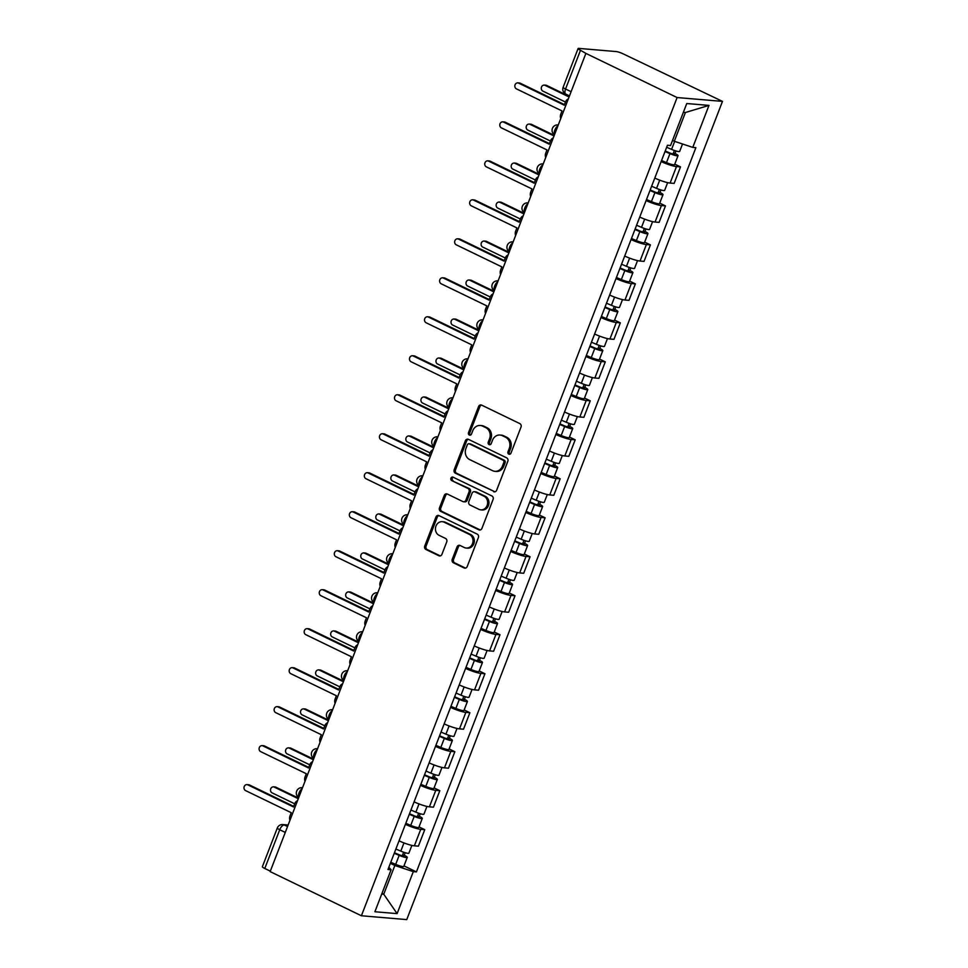 <?xml version="1.0" encoding="UTF-8"?>
<svg xmlns="http://www.w3.org/2000/svg" width="968" height="968" viewBox="0 0 968 968"><rect width="100%" height="100%" fill="white"/><g stroke="black" fill="none" stroke-linecap="round" stroke-linejoin="round"><path stroke-width="1.45" d="M508.805 454.149A1.863 1.621 -85.2 0 0 510.959 453.145L521.014 427.082A2.662 2.323 -85.2 0 0 519.84 423.609L481.64 405.12A2.662 2.323 -85.2 0 0 478.567 406.548L468.512 432.611A1.863 1.621 -85.2 0 0 471.476 434.051L472.783 430.675A8.518 7.429 -85.2 0 1 480.297 425.472A8.518 7.429 -85.2 0 1 482.608 426.114L485.791 427.65A8.518 7.429 -85.2 0 1 489.554 438.794L488.247 442.158A1.863 1.621 -85.2 0 0 491.224 443.598L492.518 440.222A8.518 7.429 -85.2 0 1 500.032 435.031A8.518 7.429 -85.2 0 1 502.344 435.661L505.526 437.209A8.518 7.429 -85.2 0 1 509.289 448.341L507.982 451.717A1.863 1.621 -85.2 0 0 508.805 454.149M452.238 559.298A2.662 2.323 -85.2 0 0 453.411 562.783L464.132 567.974A2.662 2.323 -85.2 0 0 467.205 566.546L478.374 537.603A2.662 2.323 -85.2 0 0 477.188 534.118L439 515.629A2.662 2.323 -85.2 0 0 435.927 517.057L424.758 546A2.662 2.323 -85.2 0 0 425.932 549.485L438.879 555.753A2.662 2.323 -85.2 0 0 441.94 554.325L446.72 541.935A2.662 2.323 -85.2 0 0 445.546 538.45L439.133 535.352A7.115 6.207 -85.2 0 1 435.648 527.124A7.115 6.207 -85.2 0 1 442.267 521.691A7.115 6.207 -85.2 0 1 444.191 522.224L469.347 534.396A7.115 6.207 -85.2 0 1 472.82 542.612A7.115 6.207 -85.2 0 1 466.213 548.045A7.115 6.207 -85.2 0 1 464.277 547.513L460.09 545.492A2.662 2.323 -85.2 0 0 457.017 546.92L452.238 559.298L453.556 559.419A2.662 2.323 -85.2 0 0 454.742 562.892L465.451 568.083A2.662 2.323 -85.2 0 0 465.523 568.119M361.403 915.764L270.157 871.611L585.882 53.397L677.116 97.55L361.403 915.764L406.754 919.6L722.479 101.386L623.21 53.881A5.421 0.847 21.1 0 0 616.241 51.57L578.828 48.4A5.421 0.847 21.1 0 0 578.09 48.545A5.421 0.847 21.1 0 0 580.497 50.263L565.554 89.008A5.421 2.517 115.8 0 0 565.832 94.114L569.486 95.88M493.571 491.684A2.662 2.323 -85.2 0 0 496.632 490.256L507.813 461.312A2.662 2.323 -85.2 0 0 506.627 457.828L468.427 439.339A2.662 2.323 -85.2 0 0 465.366 440.767L454.198 469.71A2.662 2.323 -85.2 0 0 455.371 473.195L494.89 491.792A2.662 2.323 -85.2 0 0 494.963 491.829M493.087 499.452L481.919 528.395A2.662 2.323 -85.2 0 1 478.845 529.823L440.646 511.334A2.662 2.323 -85.2 0 1 439.472 507.861L444.251 495.471A2.662 2.323 -85.2 0 1 447.325 494.043L462.813 501.545A2.662 2.323 -85.2 0 0 465.886 500.117L469.056 491.901A2.662 2.323 -85.2 0 0 467.883 488.416L451.754 480.612A1.863 1.621 -85.2 0 1 453.072 477.176L491.913 495.967A2.662 2.323 -85.2 0 1 493.087 499.452M270.338 871.164L264.784 868.477A5.421 0.847 -158.9 0 1 262.364 866.747L277.308 828.015A5.421 0.847 21.1 0 0 279.728 829.745L264.784 868.477M585.882 53.397L580.497 50.263M677.116 97.55L722.479 101.386M654.791 178.076A12.475 1.936 21.1 0 0 670.11 183.061L676.475 166.569A12.475 1.936 -158.9 0 1 661.156 161.571M676.475 166.569L680.504 166.907L674.769 164.137M670.11 183.061L674.139 183.4L680.504 166.907M659.728 203.123L665.464 205.894L661.422 205.555A12.475 1.936 -158.9 0 1 646.116 200.558M639.751 217.062A12.475 1.936 21.1 0 0 655.058 222.047L659.099 222.386L665.464 205.894M644.676 242.109L650.411 244.88L646.382 244.541A12.475 1.936 -158.9 0 1 631.063 239.544M624.699 256.048A12.475 1.936 21.1 0 0 640.017 261.033L644.047 261.372L650.411 244.88M629.636 281.095L635.371 283.866L631.342 283.527A12.475 1.936 -158.9 0 1 616.023 278.53M609.659 295.034A12.475 1.936 21.1 0 0 624.977 300.019L629.006 300.358L635.371 283.866M614.595 320.081L620.331 322.852L616.289 322.513A12.475 1.936 -158.9 0 1 600.983 317.516M594.618 334.021A12.475 1.936 21.1 0 0 609.925 339.006L613.966 339.344L620.331 322.852M599.555 359.067L605.29 361.838L601.249 361.5A12.475 1.936 -158.9 0 1 585.942 356.502M579.578 373.007A12.475 1.936 21.1 0 0 594.884 377.992L598.926 378.331L605.29 361.838M584.503 398.054L590.238 400.825L586.209 400.486A12.475 1.936 -158.9 0 1 570.89 395.488M564.525 411.993A12.475 1.936 21.1 0 0 579.844 416.978L583.873 417.317L590.238 400.825M569.462 437.04L575.198 439.811L571.168 439.472A12.475 1.936 -158.9 0 1 555.85 434.475M549.485 450.979A12.475 1.936 21.1 0 0 564.804 455.964L568.833 456.303L575.198 439.811M554.422 476.026L560.157 478.797L556.116 478.458A12.475 1.936 -158.9 0 1 540.809 473.461M534.445 489.965A12.475 1.936 21.1 0 0 549.751 494.95L553.793 495.289L560.157 478.797M539.382 515.012L545.105 517.783L541.076 517.444A12.475 1.936 -158.9 0 1 525.769 512.447M519.405 528.952A12.475 1.936 21.1 0 0 534.711 533.937L538.74 534.275L545.105 517.783M524.329 553.999L530.065 556.769L526.035 556.431A12.475 1.936 -158.9 0 1 510.717 551.433M504.352 567.938A12.475 1.936 21.1 0 0 519.671 572.923L523.7 573.262L530.065 556.769M509.289 592.985L515.024 595.756L510.995 595.417A12.475 1.936 -158.9 0 1 495.676 590.419M489.312 606.924A12.475 1.936 21.1 0 0 504.63 611.909L508.66 612.248L515.024 595.756M494.249 631.971L499.984 634.742L495.943 634.403A12.475 1.936 -158.9 0 1 480.636 629.406M474.272 645.91A12.475 1.936 21.1 0 0 489.578 650.895L493.619 651.234L499.984 634.742M479.208 670.957L484.932 673.728L480.902 673.389A12.475 1.936 -158.9 0 1 465.584 668.392M459.219 684.896A12.475 1.936 21.1 0 0 474.538 689.881L478.567 690.22L484.932 673.728M464.156 709.943L469.891 712.714L465.862 712.375A12.475 1.936 -158.9 0 1 450.543 707.378M444.179 723.882A12.475 1.936 21.1 0 0 459.498 728.868L463.527 729.207L469.891 712.714M449.116 748.93L454.851 751.7L450.822 751.362A12.475 1.936 -158.9 0 1 435.503 746.364M429.139 762.869A12.475 1.936 21.1 0 0 444.457 767.854L448.486 768.193L454.851 751.7M434.075 787.916L439.811 790.687L435.769 790.348A12.475 1.936 -158.9 0 1 420.463 785.35M414.098 801.855A12.475 1.936 21.1 0 0 429.405 806.84L433.446 807.179L439.811 790.687M419.023 826.902L424.758 829.673L420.729 829.334A12.475 1.936 -158.9 0 1 405.411 824.337M399.046 840.841A12.475 1.936 21.1 0 0 414.364 845.826L418.394 846.165L424.758 829.673M672.53 140.396L674.309 141.255L685.404 112.518L683.36 112.348M381.719 894.069L383.751 894.238L394.847 865.501L413.312 871.636L397.11 913.623L374.894 911.747L391.096 869.76L387.986 869.494L667.448 145.248L670.558 145.515L686.76 103.528L708.975 105.403L692.773 147.39L674.309 141.255M413.312 871.636L416.421 871.902L695.883 147.656L692.773 147.39M381.985 893.379L383.751 894.238L397.11 913.623M394.847 865.501L390.37 863.335M403.983 865.888L416.421 871.902M391.096 869.76L388.858 867.267M708.975 105.403L685.404 112.518M509.991 454.186A1.863 1.621 -85.2 0 1 509.301 451.826L510.608 448.45A8.518 7.429 -85.2 0 0 506.845 437.318L505.526 437.209M500.032 435.031L501.351 435.14A8.518 7.429 -85.2 0 1 503.662 435.769L506.845 437.318M480.297 425.472L481.616 425.581A8.518 7.429 -85.2 0 1 483.927 426.222L487.11 427.759A8.518 7.429 -85.2 0 1 490.873 438.903L489.566 442.279A1.863 1.621 -85.2 0 0 490.256 444.627M481.568 405.084A2.662 2.323 -85.2 0 0 479.886 406.657L469.831 432.72A1.863 1.621 -85.2 0 0 470.509 435.08M468.367 439.315A2.662 2.323 -85.2 0 0 466.685 440.876L455.517 469.831A2.662 2.323 -85.2 0 0 456.69 473.304L494.89 491.792M503.796 462.571A1.863 1.621 -85.2 0 0 502.973 460.127L469.444 443.901A1.863 1.621 -85.2 0 0 467.29 444.905L465.923 448.462A8.518 7.429 -85.2 0 0 469.686 459.594L492.603 470.69A8.518 7.429 -85.2 0 0 494.914 471.331A8.518 7.429 -85.2 0 0 502.416 466.128L503.796 462.571L505.114 462.68A1.863 1.621 -85.2 0 0 504.292 460.248L502.973 460.127M468.935 443.767L470.254 443.876A1.863 1.621 -85.2 0 1 470.763 444.022L504.292 460.248M494.914 471.331L496.233 471.44A8.518 7.429 -85.2 0 0 503.747 466.237L502.416 466.128M505.114 462.68L503.747 466.237M447.252 494.007A2.662 2.323 -85.2 0 0 445.582 495.58L440.803 507.97A2.662 2.323 -85.2 0 0 441.977 511.455L480.176 529.932A2.662 2.323 -85.2 0 0 480.237 529.968M463.539 501.739L464.858 501.847A2.662 2.323 -85.2 0 0 467.205 500.226L470.375 492.01A2.662 2.323 -85.2 0 0 469.202 488.525L451.754 480.612M453.23 477.248A1.863 1.621 -85.2 0 0 453.072 480.721M478.894 509.325A7.115 6.207 -85.2 0 0 480.818 509.858A7.115 6.207 -85.2 0 0 487.436 504.413A7.115 6.207 -85.2 0 0 483.952 496.197L475.094 491.913A2.662 2.323 -85.2 0 0 472.021 493.341L468.851 501.557A2.662 2.323 -85.2 0 0 470.037 505.03L478.894 509.325M480.818 509.858L482.149 509.967A7.115 6.207 -85.2 0 0 488.755 504.522A7.115 6.207 -85.2 0 0 485.283 496.306L483.952 496.197M474.368 491.708L475.699 491.817A2.662 2.323 -85.2 0 1 476.413 492.022L485.283 496.306M460.018 545.456A2.662 2.323 -85.2 0 0 458.336 547.029L453.556 559.419M466.213 548.045L467.532 548.166A7.115 6.207 -85.2 0 0 474.139 542.721A7.115 6.207 -85.2 0 0 470.666 534.505L469.347 534.396M442.267 521.691L443.586 521.8A7.115 6.207 -85.2 0 1 445.522 522.333L470.666 534.505M438.928 515.593A2.662 2.323 -85.2 0 0 437.246 517.166L426.077 546.109A2.662 2.323 -85.2 0 0 427.251 549.594L440.198 555.862A2.662 2.323 -85.2 0 0 440.271 555.898M665.234 150.996L670.872 153.404L674.756 154.372L673.305 153.343L675.023 153.488A6.776 1.053 21.1 0 1 678.048 155.642L674.575 164.645A6.776 1.053 21.1 0 1 666.48 162.624L661.567 160.519M665.04 151.528L669.953 153.622A6.776 1.053 21.1 0 0 678.048 155.642M674.418 150.463L672.99 154.166M569.075 96.969L544.972 85.305A3.122 2.723 -85.2 0 0 542.758 91.052L565.469 102.039M666.674 147.269L671.586 149.375A6.776 1.053 21.1 0 0 679.681 151.395L682.537 143.99M544.125 85.063L545.843 85.208A3.122 2.723 94.8 0 1 546.69 85.45L569.293 96.389M675.991 150.972L675.023 153.488M568.313 98.954A5.421 4.731 -85.2 0 0 565.506 101.942L564.259 105.197L518.521 83.067A3.122 2.723 -85.2 0 0 516.307 88.814L562.033 110.945L560.787 114.188A5.421 4.731 -85.2 0 0 560.75 118.532M517.674 82.837L519.405 82.982A3.122 2.723 94.8 0 1 520.24 83.212L564.477 104.617M650.193 189.982L655.832 192.39L659.716 193.358L658.264 192.329L659.982 192.475A6.776 1.053 21.1 0 1 662.995 194.628L659.535 203.631A6.776 1.053 21.1 0 1 651.44 201.61L646.515 199.505M649.988 190.514L654.913 192.608A6.776 1.053 21.1 0 0 662.995 194.628M659.377 189.45L657.938 193.152M554.035 135.956L529.932 124.291A3.122 2.723 -85.2 0 0 527.705 130.039L550.429 141.025M651.633 186.255L656.546 188.361A6.776 1.053 21.1 0 0 664.641 190.381L667.63 182.637M529.085 124.049L530.803 124.194A3.122 2.723 94.8 0 1 531.65 124.436L554.253 135.375M660.95 189.958L659.982 192.475M635.153 228.968L640.78 231.376L644.664 232.344L643.224 231.316L644.942 231.461A6.776 1.053 21.1 0 1 647.955 233.615L644.482 242.617A6.776 1.053 21.1 0 1 636.399 240.596L631.475 238.491M634.947 229.501L639.86 231.594A6.776 1.053 21.1 0 0 647.955 233.615M644.325 228.436L642.897 232.138M538.982 174.942L514.879 163.277A3.122 2.723 -85.2 0 0 512.665 169.025L535.377 180.012M636.581 225.242L641.506 227.347A6.776 1.053 21.1 0 0 649.601 229.368L652.589 221.624M514.044 163.035L515.762 163.181A3.122 2.723 94.8 0 1 516.61 163.423L539.212 174.361M645.91 228.944L644.942 231.461M553.26 137.94A5.421 4.731 -85.2 0 0 550.465 140.929L549.207 144.184L503.481 122.053A3.122 2.723 -85.2 0 0 501.267 127.8L546.993 149.931L545.734 153.174A5.421 4.731 -85.2 0 0 545.71 157.518M502.634 121.823L504.352 121.968A3.122 2.723 94.8 0 1 505.199 122.198L549.437 143.603M538.22 176.926A5.421 4.731 -85.2 0 0 535.425 179.915L534.167 183.17L488.441 161.039A3.122 2.723 -85.2 0 0 486.226 166.786L531.952 188.917L530.694 192.16A5.421 4.731 -85.2 0 0 530.67 196.504M487.594 160.809L489.312 160.954A3.122 2.723 94.8 0 1 490.159 161.184L534.384 182.589M620.101 267.954L625.739 270.362L629.624 271.33L628.171 270.302L629.89 270.447A6.776 1.053 21.1 0 1 632.915 272.601L629.442 281.603A6.776 1.053 21.1 0 1 621.347 279.583L616.434 277.477M619.907 268.487L624.82 270.58A6.776 1.053 21.1 0 0 632.915 272.601M629.285 267.422L627.857 271.125M523.942 213.928L499.839 202.264A3.122 2.723 -85.2 0 0 497.625 208.011L520.336 218.998M621.541 264.228L626.465 266.333A6.776 1.053 21.1 0 0 634.548 268.354L637.537 260.61M498.992 202.022L500.71 202.167A3.122 2.723 94.8 0 1 501.557 202.409L524.16 213.347M630.87 267.93L629.89 270.447M605.061 306.941L610.699 309.349L614.583 310.317L613.131 309.288L614.849 309.433A6.776 1.053 21.1 0 1 617.874 311.587L614.402 320.589A6.776 1.053 21.1 0 1 606.307 318.569L601.394 316.463M604.855 307.473L609.779 309.566A6.776 1.053 21.1 0 0 617.874 311.587M614.244 306.408L612.817 310.111M508.902 252.914L484.799 241.25A3.122 2.723 -85.2 0 0 482.584 246.997L505.296 257.984M606.5 303.214L611.413 305.319A6.776 1.053 21.1 0 0 619.508 307.34L622.497 299.596M483.952 241.008L485.67 241.153A3.122 2.723 94.8 0 1 486.517 241.395L509.12 252.333M615.817 306.916L614.849 309.433M590.02 345.927L595.659 348.335L599.543 349.303L598.091 348.274L599.809 348.419A6.776 1.053 21.1 0 1 602.822 350.573L599.349 359.576A6.776 1.053 21.1 0 1 591.266 357.555L586.342 355.45M589.814 346.459L594.739 348.553A6.776 1.053 21.1 0 0 602.822 350.573M599.204 345.394L597.764 349.097M493.849 291.9L469.758 280.236A3.122 2.723 -85.2 0 0 467.532 285.983L490.256 296.97M591.46 342.2L596.373 344.305A6.776 1.053 21.1 0 0 604.468 346.326L607.456 338.582M468.911 279.994L470.629 280.139A3.122 2.723 94.8 0 1 471.476 280.381L494.079 291.32M600.777 345.903L599.809 348.419M523.18 215.912A5.421 4.731 -85.2 0 0 520.373 218.901L519.126 222.156L473.4 200.025A3.122 2.723 -85.2 0 0 471.174 205.773L516.9 227.903L515.654 231.146A5.421 4.731 -85.2 0 0 515.617 235.49M472.553 199.795L474.272 199.94A3.122 2.723 94.8 0 1 475.119 200.17L519.344 221.575M508.127 254.899A5.421 4.731 -85.2 0 0 505.332 257.887L504.074 261.142L458.348 239.011A3.122 2.723 -85.2 0 0 456.134 244.759L501.86 266.89L500.613 270.132A5.421 4.731 -85.2 0 0 500.577 274.476M457.501 238.781L459.219 238.927A3.122 2.723 94.8 0 1 460.066 239.156L504.304 260.561M493.087 293.885A5.421 4.731 -85.2 0 0 490.292 296.873L489.034 300.128L443.308 277.998A3.122 2.723 -85.2 0 0 441.093 283.745L486.819 305.876L485.561 309.119A5.421 4.731 -85.2 0 0 485.537 313.463M442.461 277.768L444.179 277.913A3.122 2.723 94.8 0 1 445.026 278.143L489.264 299.548M574.98 384.913L580.606 387.321L584.49 388.289L583.051 387.26L584.769 387.406A6.776 1.053 21.1 0 1 587.782 389.559L584.309 398.562A6.776 1.053 21.1 0 1 576.214 396.541L571.301 394.436M574.774 385.445L579.687 387.539A6.776 1.053 21.1 0 0 587.782 389.559M584.152 384.381L582.724 388.083M478.809 330.887L454.706 319.222A3.122 2.723 -85.2 0 0 452.492 324.97L475.203 335.956M576.408 381.186L581.332 383.292A6.776 1.053 21.1 0 0 589.427 385.312L592.404 377.568M453.859 318.98L455.589 319.125A3.122 2.723 94.8 0 1 456.424 319.367L479.039 330.306M585.737 384.889L584.769 387.406M478.047 332.871A5.421 4.731 -85.2 0 0 475.252 335.86L473.993 339.115L428.267 316.984A3.122 2.723 -85.2 0 0 426.041 322.731L471.779 344.862L470.521 348.105A5.421 4.731 -85.2 0 0 470.496 352.449M427.42 316.754L429.139 316.899A3.122 2.723 94.8 0 1 429.986 317.129L474.211 338.534M559.928 423.899L565.566 426.307L569.45 427.275L567.998 426.247L569.716 426.392A6.776 1.053 21.1 0 1 572.741 428.546L569.269 437.548A6.776 1.053 21.1 0 1 561.174 435.527L556.261 433.422M559.734 424.432L564.646 426.525A6.776 1.053 21.1 0 0 572.741 428.546M569.111 423.367L567.684 427.069M463.769 369.873L439.666 358.208A3.122 2.723 -85.2 0 0 437.451 363.956L460.163 374.943M561.367 420.173L566.292 422.278A6.776 1.053 21.1 0 0 574.375 424.299L577.364 416.555M438.819 357.966L440.537 358.112A3.122 2.723 94.8 0 1 441.384 358.354L463.987 369.292M570.696 423.875L569.716 426.392M463.006 371.857A5.421 4.731 -85.2 0 0 460.199 374.846L458.953 378.101L413.227 355.97A3.122 2.723 -85.2 0 0 411.001 361.717L456.727 383.848L455.48 387.091A5.421 4.731 -85.2 0 0 455.444 391.435M412.38 355.74L414.098 355.885A3.122 2.723 94.8 0 1 414.945 356.115L459.171 377.52M544.887 462.885L550.526 465.293L554.41 466.261L552.958 465.233L554.676 465.378A6.776 1.053 21.1 0 1 557.701 467.532L554.228 476.534A6.776 1.053 21.1 0 1 546.134 474.514L541.221 472.408M544.681 463.418L549.606 465.511A6.776 1.053 21.1 0 0 557.701 467.532M554.071 462.353L552.631 466.056M448.728 408.859L424.625 397.195A3.122 2.723 -85.2 0 0 422.411 402.942L445.123 413.929M546.327 459.159L551.24 461.264A6.776 1.053 21.1 0 0 559.335 463.285L562.323 455.541M423.778 396.953L425.496 397.098A3.122 2.723 94.8 0 1 426.344 397.34L448.946 408.278M555.644 462.861L554.676 465.378M447.954 410.843A5.421 4.731 -85.2 0 0 445.159 413.832L443.901 417.087L398.175 394.956A3.122 2.723 -85.2 0 0 395.96 400.704L441.686 422.834L440.428 426.077A5.421 4.731 -85.2 0 0 440.404 430.421M397.328 394.726L399.046 394.871A3.122 2.723 94.8 0 1 399.893 395.101L444.13 416.506M529.847 501.872L535.486 504.28L539.357 505.248L537.918 504.219L539.636 504.364A6.776 1.053 21.1 0 1 542.649 506.518L539.176 515.52A6.776 1.053 21.1 0 1 531.093 513.5L526.168 511.394M529.641 502.404L534.566 504.497A6.776 1.053 21.1 0 0 542.649 506.518M539.019 501.339L537.591 505.042M433.676 447.845L409.585 436.181A3.122 2.723 -85.2 0 0 407.359 441.928L430.082 452.915M531.287 498.145L536.199 500.25A6.776 1.053 21.1 0 0 544.294 502.271L547.283 494.527M408.738 435.939L410.456 436.084A3.122 2.723 94.8 0 1 411.303 436.326L433.906 447.264M540.604 501.847L539.636 504.364M432.914 449.83A5.421 4.731 -85.2 0 0 430.119 452.818L428.86 456.073L383.134 433.942A3.122 2.723 -85.2 0 0 380.92 439.69L426.646 461.821L425.388 465.064A5.421 4.731 -85.2 0 0 425.363 469.407M382.287 433.712L384.006 433.858A3.122 2.723 94.8 0 1 384.853 434.087L429.09 455.492M514.807 540.858L520.433 543.266L524.317 544.234L522.865 543.205L524.596 543.351A6.776 1.053 21.1 0 1 527.608 545.504L524.136 554.507A6.776 1.053 21.1 0 1 516.041 552.486L511.128 550.381M514.601 541.39L519.514 543.484A6.776 1.053 21.1 0 0 527.608 545.504M523.978 540.326L522.551 544.028M418.636 486.831L394.533 475.167A3.122 2.723 -85.2 0 0 392.318 480.914L415.03 491.901M516.234 537.131L521.159 539.236A6.776 1.053 21.1 0 0 529.254 541.257L532.231 533.513M393.686 474.925L395.404 475.07A3.122 2.723 94.8 0 1 396.251 475.312L418.866 486.251M525.563 540.834L524.596 543.351M499.754 579.844L505.393 582.252L509.277 583.22L507.825 582.191L509.543 582.337A6.776 1.053 21.1 0 1 512.568 584.49L509.095 593.493A6.776 1.053 21.1 0 1 501 591.472L496.088 589.367M499.561 580.376L504.473 582.47A6.776 1.053 21.1 0 0 512.568 584.49M508.938 579.312L507.51 583.014M403.596 525.818L379.492 514.153A3.122 2.723 -85.2 0 0 377.278 519.901L399.99 530.887M501.194 576.117L506.119 578.223A6.776 1.053 21.1 0 0 514.202 580.243L517.19 572.499M378.645 513.911L380.364 514.056A3.122 2.723 94.8 0 1 381.211 514.298L403.813 525.237M510.511 579.82L509.543 582.337M484.714 618.83L490.352 621.238L494.237 622.206L492.785 621.178L494.503 621.323A6.776 1.053 21.1 0 1 497.516 623.477L494.055 632.479A6.776 1.053 21.1 0 1 485.96 630.458L481.036 628.353M484.508 619.363L489.433 621.456A6.776 1.053 21.1 0 0 497.516 623.477M493.898 618.298L492.458 622M388.555 564.804L364.452 553.139A3.122 2.723 -85.2 0 0 362.238 558.887L384.949 569.874M486.154 615.104L491.066 617.209A6.776 1.053 21.1 0 0 499.161 619.23L502.15 611.486M363.605 552.897L365.323 553.043A3.122 2.723 94.8 0 1 366.17 553.285L388.773 564.223M495.471 618.806L494.503 621.323M469.674 657.816L475.3 660.224L479.184 661.192L477.744 660.164L479.462 660.309A6.776 1.053 21.1 0 1 482.475 662.463L479.003 671.465A6.776 1.053 21.1 0 1 470.92 669.445L465.995 667.339M469.468 658.349L474.393 660.442A6.776 1.053 21.1 0 0 482.475 662.463M478.845 657.284L477.418 660.987M373.503 603.79L349.412 592.126A3.122 2.723 -85.2 0 0 347.185 597.873L369.909 608.86M471.113 654.09L476.026 656.195A6.776 1.053 21.1 0 0 484.121 658.216L487.11 650.472M348.565 591.884L350.283 592.029A3.122 2.723 94.8 0 1 351.13 592.271L373.733 603.209M480.43 657.792L479.462 660.309M454.633 696.803L460.26 699.211L464.144 700.179L462.692 699.15L464.41 699.295A6.776 1.053 21.1 0 1 467.435 701.449L463.962 710.451A6.776 1.053 21.1 0 1 455.868 708.431L450.955 706.325M454.428 697.335L459.34 699.428A6.776 1.053 21.1 0 0 467.435 701.449M463.805 696.27L462.377 699.973M358.462 642.776L334.359 631.112A3.122 2.723 -85.2 0 0 332.145 636.859L354.857 647.846M456.061 693.076L460.986 695.181A6.776 1.053 21.1 0 0 469.069 697.202L472.057 689.458M333.512 630.87L335.231 631.015A3.122 2.723 94.8 0 1 336.077 631.257L358.692 642.195M465.39 696.779L464.41 699.295M439.581 735.789L445.219 738.197L449.104 739.165L447.652 738.136L449.37 738.281A6.776 1.053 21.1 0 1 452.395 740.435L448.922 749.438A6.776 1.053 21.1 0 1 440.827 747.417L435.915 745.312M439.387 736.321L444.3 738.415A6.776 1.053 21.1 0 0 452.395 740.435M448.765 735.256L447.337 738.959M343.422 681.762L319.319 670.098A3.122 2.723 -85.2 0 0 317.105 675.845L339.816 686.832M441.021 732.062L445.933 734.168A6.776 1.053 21.1 0 0 454.028 736.188L457.017 728.444M318.472 669.856L320.19 670.001A3.122 2.723 94.8 0 1 321.037 670.243L343.64 681.182M450.338 735.765L449.37 738.281M417.874 488.816A5.421 4.731 -85.2 0 0 415.066 491.804L413.82 495.059L368.094 472.928A3.122 2.723 -85.2 0 0 365.868 478.676L411.606 500.807L410.347 504.05A5.421 4.731 -85.2 0 0 410.323 508.394M367.247 472.699L368.965 472.844A3.122 2.723 94.8 0 1 369.812 473.074L414.038 494.479M402.833 527.802A5.421 4.731 -85.2 0 0 400.026 530.791L398.78 534.046L353.042 511.915A3.122 2.723 -85.2 0 0 350.827 517.662L396.553 539.793L395.307 543.036A5.421 4.731 -85.2 0 0 395.271 547.38M352.207 511.685L353.925 511.83A3.122 2.723 94.8 0 1 354.772 512.06L398.998 533.465M387.781 566.788A5.421 4.731 -85.2 0 0 384.986 569.777L383.727 573.032L338.001 550.901A3.122 2.723 -85.2 0 0 335.787 556.648L381.513 578.779L380.255 582.022A5.421 4.731 -85.2 0 0 380.23 586.366M337.154 550.671L338.873 550.816A3.122 2.723 94.8 0 1 339.72 551.046L383.957 572.451M372.74 605.774A5.421 4.731 -85.2 0 0 369.945 608.763L368.687 612.018L322.961 589.887A3.122 2.723 -85.2 0 0 320.747 595.635L366.473 617.765L365.214 621.008A5.421 4.731 -85.2 0 0 365.19 625.352M322.114 589.657L323.832 589.802A3.122 2.723 94.8 0 1 324.679 590.032L368.905 611.437M357.7 644.761A5.421 4.731 -85.2 0 0 354.893 647.749L353.647 651.004L307.921 628.873A3.122 2.723 -85.2 0 0 305.694 634.621L351.42 656.752L350.174 659.995A5.421 4.731 -85.2 0 0 350.138 664.338M307.074 628.643L308.792 628.789A3.122 2.723 94.8 0 1 309.639 629.019L353.864 650.423M342.66 683.747A5.421 4.731 -85.2 0 0 339.853 686.735L338.594 689.99L292.868 667.86A3.122 2.723 -85.2 0 0 290.654 673.607L336.38 695.738L335.134 698.981A5.421 4.731 -85.2 0 0 335.097 703.325M292.021 667.63L293.752 667.775A3.122 2.723 94.8 0 1 294.587 668.005L338.824 689.41M424.541 774.775L430.179 777.183L434.063 778.151L432.611 777.122L434.329 777.268A6.776 1.053 21.1 0 1 437.342 779.421L433.882 788.424A6.776 1.053 21.1 0 1 425.787 786.403L420.862 784.298M424.335 775.308L429.26 777.401A6.776 1.053 21.1 0 0 437.342 779.421M433.724 774.243L432.285 777.945M328.382 720.749L304.279 709.084A3.122 2.723 -85.2 0 0 302.052 714.832L324.776 725.818M425.981 771.048L430.893 773.154A6.776 1.053 21.1 0 0 438.988 775.174L441.977 767.43M303.432 708.842L305.15 708.987A3.122 2.723 94.8 0 1 305.997 709.229L328.6 720.168M435.298 774.751L434.329 777.268M327.608 722.733A5.421 4.731 -85.2 0 0 324.812 725.722L323.554 728.977L277.828 706.846A3.122 2.723 -85.2 0 0 275.614 712.593L321.34 734.724L320.081 737.967A5.421 4.731 -85.2 0 0 320.057 742.311M276.981 706.616L278.699 706.761A3.122 2.723 94.8 0 1 279.546 706.991L323.784 728.396M409.5 813.761L415.127 816.169L419.011 817.137L417.571 816.109L419.289 816.254A6.776 1.053 21.1 0 1 422.302 818.408L418.829 827.41A6.776 1.053 21.1 0 1 410.747 825.389L405.822 823.284M409.295 814.294L414.207 816.387A6.776 1.053 21.1 0 0 422.302 818.408M418.672 813.229L417.244 816.931M313.329 759.735L289.226 748.07A3.122 2.723 -85.2 0 0 287.012 753.818L309.724 764.805M410.928 810.034L415.853 812.14A6.776 1.053 21.1 0 0 423.948 814.161L426.936 806.417M288.391 747.828L290.11 747.974A3.122 2.723 94.8 0 1 290.957 748.216L313.559 759.154M420.257 813.737L419.289 816.254M312.567 761.719A5.421 4.731 -85.2 0 0 309.772 764.708L308.514 767.963L262.788 745.832A3.122 2.723 -85.2 0 0 260.573 751.579L306.299 773.71L305.041 776.953A5.421 4.731 -85.2 0 0 305.017 781.297M261.941 745.602L263.659 745.747A3.122 2.723 94.8 0 1 264.506 745.977L308.731 767.382M394.448 852.747L400.086 855.155L403.971 856.123L402.519 855.095L404.237 855.24A6.776 1.053 21.1 0 1 407.262 857.394L403.789 866.396A6.776 1.053 21.1 0 1 395.694 864.376L390.782 862.27M394.254 853.28L399.167 855.373A6.776 1.053 21.1 0 0 407.262 857.394M403.632 852.215L402.204 855.918M298.289 798.721L274.186 787.057A3.122 2.723 -85.2 0 0 271.972 792.804L294.683 803.791M395.888 849.021L400.812 851.126A6.776 1.053 21.1 0 0 408.895 853.147L411.884 845.403M273.339 786.815L275.057 786.96A3.122 2.723 94.8 0 1 275.904 787.202L298.507 798.14M405.217 852.723L404.237 855.24M297.527 800.705A5.421 4.731 -85.2 0 0 294.72 803.694L293.473 806.949L247.748 784.818A3.122 2.723 -85.2 0 0 245.521 790.566L291.247 812.696L290.001 815.939A5.421 4.731 -85.2 0 0 289.964 820.283M246.9 784.588L248.619 784.733A3.122 2.723 94.8 0 1 249.466 784.963L293.691 806.368M288.041 825.28L284.302 824.966A5.421 2.517 115.8 0 0 279.728 829.745L285.282 832.432M287.556 826.539L284.302 824.966A5.421 4.731 94.8 0 0 282.825 824.567A5.421 5.421 0 0 0 277.308 828.015M429.405 806.84L435.769 790.348M444.457 767.854L450.822 751.362M459.498 728.868L465.862 712.375M474.538 689.881L480.902 673.389M489.578 650.895L495.943 634.403M504.63 611.909L510.995 595.417M519.671 572.923L526.035 556.431M534.711 533.937L541.076 517.444M549.751 494.95L556.116 478.458M564.804 455.964L571.168 439.472M579.844 416.978L586.209 400.486M594.884 377.992L601.249 361.5M609.925 339.006L616.289 322.513M624.977 300.019L631.342 283.527M640.017 261.033L646.382 244.541M655.058 222.047L661.422 205.555M414.364 845.826L420.729 829.334M557.955 125.779A5.421 2.517 115.8 0 0 554.833 130.087A5.421 2.517 115.8 0 0 554.543 134.625M557.943 124.908A5.421 4.731 94.8 0 1 558.27 124.945L557.943 124.908A5.421 5.421 0 0 0 554.47 134.818M542.915 164.766A5.421 2.517 115.8 0 0 539.793 169.073A5.421 2.517 115.8 0 0 539.503 173.611M527.862 203.752A5.421 2.517 115.8 0 0 524.753 208.059A5.421 2.517 115.8 0 0 524.45 212.597M512.822 242.738A5.421 2.517 115.8 0 0 509.7 247.046A5.421 2.517 115.8 0 0 509.41 251.583M497.782 281.724A5.421 2.517 115.8 0 0 494.66 286.032A5.421 2.517 115.8 0 0 494.37 290.569M482.729 320.711A5.421 2.517 115.8 0 0 479.62 325.018A5.421 2.517 115.8 0 0 479.317 329.556M467.689 359.697A5.421 2.517 115.8 0 0 464.579 364.004A5.421 2.517 115.8 0 0 464.277 368.542M452.649 398.683A5.421 2.517 115.8 0 0 449.527 402.99A5.421 2.517 115.8 0 0 449.237 407.528M437.609 437.669A5.421 2.517 115.8 0 0 434.487 441.977A5.421 2.517 115.8 0 0 434.196 446.514M422.556 476.655A5.421 2.517 115.8 0 0 419.446 480.963A5.421 2.517 115.8 0 0 419.144 485.5M407.516 515.641A5.421 2.517 115.8 0 0 404.406 519.949A5.421 2.517 115.8 0 0 404.104 524.487M392.476 554.628A5.421 2.517 115.8 0 0 389.354 558.935A5.421 2.517 115.8 0 0 389.063 563.473M377.435 593.614A5.421 2.517 115.8 0 0 374.314 597.921A5.421 2.517 115.8 0 0 374.023 602.459M362.383 632.6A5.421 2.517 115.8 0 0 359.273 636.908A5.421 2.517 115.8 0 0 358.971 641.445M347.343 671.586A5.421 2.517 115.8 0 0 344.221 675.894A5.421 2.517 115.8 0 0 343.93 680.431M332.302 710.572A5.421 2.517 115.8 0 0 329.18 714.88A5.421 2.517 115.8 0 0 328.89 719.418M317.262 749.559A5.421 2.517 115.8 0 0 314.14 753.866A5.421 2.517 115.8 0 0 313.85 758.404M302.21 788.545A5.421 2.517 115.8 0 0 299.1 792.852A5.421 2.517 115.8 0 0 298.797 797.39M527.85 202.881A5.421 4.731 94.8 0 1 528.189 202.917L527.85 202.881A5.421 5.421 0 0 0 524.378 212.791M512.81 241.867A5.421 4.731 94.8 0 1 513.149 241.903L512.81 241.867A5.421 5.421 0 0 0 509.337 251.777M497.758 280.853A5.421 4.731 94.8 0 1 498.096 280.889L497.758 280.853A5.421 5.421 0 0 0 494.297 290.763M452.637 397.812A5.421 4.731 94.8 0 1 452.976 397.848L452.637 397.812A5.421 5.421 0 0 0 449.164 407.722M422.544 475.784A5.421 4.731 94.8 0 1 422.883 475.82L422.544 475.784A5.421 5.421 0 0 0 419.071 485.694M407.504 514.77A5.421 4.731 94.8 0 1 407.843 514.807L407.504 514.77A5.421 5.421 0 0 0 404.031 524.68M377.411 592.743A5.421 4.731 94.8 0 1 377.75 592.779L377.411 592.743A5.421 5.421 0 0 0 373.95 602.653M362.371 631.729A5.421 4.731 94.8 0 1 362.71 631.765L362.371 631.729A5.421 5.421 0 0 0 358.898 641.639M347.331 670.715A5.421 4.731 94.8 0 1 347.669 670.751L347.331 670.715A5.421 5.421 0 0 0 343.858 680.625M332.29 709.701A5.421 4.731 94.8 0 1 332.617 709.738L332.29 709.701A5.421 5.421 0 0 0 328.817 719.611M302.197 787.674A5.421 4.731 94.8 0 1 302.536 787.71L302.197 787.674A5.421 5.421 0 0 0 298.725 797.584M571.108 91.694L565.554 89.008A5.421 0.847 21.1 0 1 563.146 87.277A5.421 5.421 0 0 0 565.832 94.114M510.608 448.45L509.289 448.341M503.662 435.769L502.344 435.661M489.566 442.279L488.247 442.158M490.873 438.903L489.554 438.794M487.11 427.759L485.791 427.65M483.927 426.222L482.608 426.114M469.831 432.72L468.512 432.611M479.886 406.657L478.567 406.548M509.301 451.826L507.982 451.717M456.69 473.304L455.371 473.195M455.517 469.831L454.198 469.71M466.685 440.876L465.366 440.767M470.763 444.022L469.444 443.901M480.176 529.932L478.845 529.823M441.977 511.455L440.646 511.334M440.803 507.97L439.472 507.861M445.582 495.58L444.251 495.471M467.205 500.226L465.886 500.117M470.375 492.01L469.056 491.901M469.202 488.525L467.883 488.416M476.413 492.022L475.094 491.913M458.336 547.029L457.017 546.92M445.522 522.333L444.191 522.224M440.198 555.862L438.879 555.753M427.251 549.594L425.932 549.485M426.077 546.109L424.758 546M437.246 517.166L435.927 517.057M465.451 568.083L464.132 567.974M454.742 562.892L453.411 562.783M669.953 153.622L666.48 162.624M674.672 141.376L671.586 149.375M546.69 85.45L544.972 85.305M518.521 83.067L520.24 83.212M654.913 192.608L651.44 201.61M659.716 180.145L656.546 188.361M531.65 124.436L529.932 124.291M639.86 231.594L636.399 240.596M644.676 219.131L641.506 227.347M516.61 163.423L514.879 163.277M503.481 122.053L505.199 122.198M488.441 161.039L490.159 161.184M624.82 270.58L621.347 279.583M629.624 258.117L626.465 266.333M501.557 202.409L499.839 202.264M609.779 309.566L606.307 318.569M614.583 297.103L611.413 305.319M486.517 241.395L484.799 241.25M594.739 348.553L591.266 357.555M599.543 336.09L596.373 344.305M471.476 280.381L469.758 280.236M473.4 200.025L475.119 200.17M458.348 239.011L460.066 239.156M443.308 277.998L445.026 278.143M579.687 387.539L576.214 396.541M584.503 375.076L581.332 383.292M456.424 319.367L454.706 319.222M428.267 316.984L429.986 317.129M564.646 426.525L561.174 435.527M569.45 414.062L566.292 422.278M441.384 358.354L439.666 358.208M413.227 355.97L414.945 356.115M549.606 465.511L546.134 474.514M554.41 453.048L551.24 461.264M426.344 397.34L424.625 397.195M398.175 394.956L399.893 395.101M534.566 504.497L531.093 513.5M539.37 492.034L536.199 500.25M411.303 436.326L409.585 436.181M383.134 433.942L384.853 434.087M519.514 543.484L516.041 552.486M524.329 531.021L521.159 539.236M396.251 475.312L394.533 475.167M504.473 582.47L501 591.472M509.277 570.007L506.119 578.223M381.211 514.298L379.492 514.153M489.433 621.456L485.96 630.458M494.237 608.993L491.066 617.209M366.17 553.285L364.452 553.139M474.393 660.442L470.92 669.445M479.196 647.979L476.026 656.195M351.13 592.271L349.412 592.126M459.34 699.428L455.868 708.431M464.156 686.965L460.986 695.181M336.077 631.257L334.359 631.112M444.3 738.415L440.827 747.417M449.104 725.952L445.933 734.168M321.037 670.243L319.319 670.098M368.094 472.928L369.812 473.074M353.042 511.915L354.772 512.06M338.001 550.901L339.72 551.046M322.961 589.887L324.679 590.032M307.921 628.873L309.639 629.019M292.868 667.86L294.587 668.005M429.26 777.401L425.787 786.403M434.063 764.938L430.893 773.154M305.997 709.229L304.279 709.084M277.828 706.846L279.546 706.991M414.207 816.387L410.747 825.389M419.023 803.924L415.853 812.14M290.957 748.216L289.226 748.07M262.788 745.832L264.506 745.977M399.167 855.373L395.694 864.376M403.971 842.91L400.812 851.126M275.904 787.202L274.186 787.057M247.748 784.818L249.466 784.963M542.891 163.894A5.421 5.421 0 0 0 539.418 173.804M482.717 319.839A5.421 5.421 0 0 0 479.245 329.749M467.677 358.825A5.421 5.421 0 0 0 464.204 368.735M437.584 436.798A5.421 5.421 0 0 0 434.124 446.708M392.464 553.756A5.421 5.421 0 0 0 388.991 563.666M317.238 748.688A5.421 5.421 0 0 0 313.765 758.597M282.825 824.567L288.137 825.014M563.146 87.277L578.09 48.545"/></g></svg>
